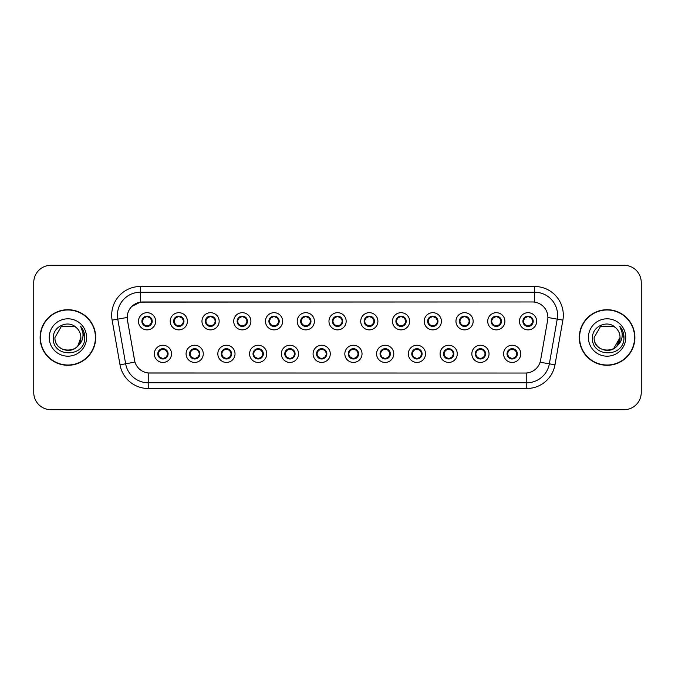 <?xml version="1.0" encoding="UTF-8"?>
<svg xmlns="http://www.w3.org/2000/svg" width="675" height="675" viewBox="0 0 675 675"><rect width="100%" height="100%" fill="white"/><g stroke="black" fill="none" stroke-linecap="round" stroke-linejoin="round"><path stroke-width="1.01" d="M203.276 353.835A8.598 8.598 0 0 1 194.678 362.433A8.598 8.598 0 0 1 186.081 353.835A8.598 8.598 0 0 1 194.678 345.237A8.598 8.598 0 0 1 203.276 353.835M189.523 353.835A5.155 5.155 0 0 0 194.678 358.99A5.155 5.155 0 0 0 199.842 353.835A5.155 5.155 0 0 0 194.678 348.68A5.155 5.155 0 0 0 189.523 353.835L191.523 357.159A4.582 4.582 0 0 1 191.523 350.511L189.574 353.835M235.027 353.835A8.598 8.598 0 0 1 226.429 362.433A8.598 8.598 0 0 1 217.831 353.835A8.598 8.598 0 0 1 226.429 345.237A8.598 8.598 0 0 1 235.027 353.835M221.273 353.835A5.155 5.155 0 0 0 226.429 358.99A5.155 5.155 0 0 0 231.593 353.835A5.155 5.155 0 0 0 226.429 348.68A5.155 5.155 0 0 0 221.273 353.835L223.273 357.159A4.582 4.582 0 0 1 223.273 350.511L221.324 353.835M266.777 353.835A8.598 8.598 0 0 1 258.179 362.433A8.598 8.598 0 0 1 249.581 353.835A8.598 8.598 0 0 1 258.179 345.237A8.598 8.598 0 0 1 266.777 353.835M253.024 353.835A5.155 5.155 0 0 0 258.179 358.99A5.155 5.155 0 0 0 263.343 353.835A5.155 5.155 0 0 0 258.179 348.68A5.155 5.155 0 0 0 253.024 353.835L255.023 357.159A4.582 4.582 0 0 1 255.023 350.511L253.074 353.835M298.527 353.835A8.598 8.598 0 0 1 289.929 362.433A8.598 8.598 0 0 1 281.332 353.835A8.598 8.598 0 0 1 289.929 345.237A8.598 8.598 0 0 1 298.527 353.835M284.774 353.835A5.155 5.155 0 0 0 289.929 358.99A5.155 5.155 0 0 0 295.093 353.835A5.155 5.155 0 0 0 289.929 348.68A5.155 5.155 0 0 0 284.774 353.835L286.774 357.159A4.582 4.582 0 0 1 286.774 350.511L284.825 353.835M330.277 353.835A8.598 8.598 0 0 1 321.68 362.433A8.598 8.598 0 0 1 313.082 353.835A8.598 8.598 0 0 1 321.68 345.237A8.598 8.598 0 0 1 330.277 353.835M316.524 353.835A5.155 5.155 0 0 0 321.68 358.99A5.155 5.155 0 0 0 326.843 353.835A5.155 5.155 0 0 0 321.68 348.68A5.155 5.155 0 0 0 316.524 353.835L318.524 357.159A4.582 4.582 0 0 1 318.524 350.511L316.575 353.835M362.028 353.835A8.598 8.598 0 0 1 353.43 362.433A8.598 8.598 0 0 1 344.832 353.835A8.598 8.598 0 0 1 353.43 345.237A8.598 8.598 0 0 1 362.028 353.835M348.275 353.835A5.155 5.155 0 0 0 353.43 358.99A5.155 5.155 0 0 0 358.594 353.835A5.155 5.155 0 0 0 353.43 348.68A5.155 5.155 0 0 0 348.275 353.835L350.274 357.159A4.582 4.582 0 0 1 350.274 350.511L348.325 353.835M393.778 353.835A8.598 8.598 0 0 1 385.18 362.433A8.598 8.598 0 0 1 376.582 353.835A8.598 8.598 0 0 1 385.18 345.237A8.598 8.598 0 0 1 393.778 353.835M380.025 353.835A5.155 5.155 0 0 0 385.18 358.99A5.155 5.155 0 0 0 390.344 353.835A5.155 5.155 0 0 0 385.18 348.68A5.155 5.155 0 0 0 380.025 353.835L382.025 357.159A4.582 4.582 0 0 1 382.025 350.511L380.076 353.835M425.528 353.835A8.598 8.598 0 0 1 416.931 362.433A8.598 8.598 0 0 1 408.333 353.835A8.598 8.598 0 0 1 416.931 345.237A8.598 8.598 0 0 1 425.528 353.835M411.775 353.835A5.155 5.155 0 0 0 416.931 358.99A5.155 5.155 0 0 0 422.094 353.835A5.155 5.155 0 0 0 416.931 348.68A5.155 5.155 0 0 0 411.775 353.835L413.775 357.159A4.582 4.582 0 0 1 413.775 350.511L411.826 353.835M457.279 353.835A8.598 8.598 0 0 1 448.681 362.433A8.598 8.598 0 0 1 440.083 353.835A8.598 8.598 0 0 1 448.681 345.237A8.598 8.598 0 0 1 457.279 353.835M443.526 353.835A5.155 5.155 0 0 0 448.681 358.99A5.155 5.155 0 0 0 453.845 353.835A5.155 5.155 0 0 0 448.681 348.68A5.155 5.155 0 0 0 443.526 353.835L445.525 357.159A4.582 4.582 0 0 1 445.525 350.511L443.576 353.835M489.029 353.835A8.598 8.598 0 0 1 480.431 362.433A8.598 8.598 0 0 1 471.842 353.835A8.598 8.598 0 0 1 480.431 345.237A8.598 8.598 0 0 1 489.029 353.835M475.276 353.835A5.155 5.155 0 0 0 480.431 358.99A5.155 5.155 0 0 0 485.595 353.835A5.155 5.155 0 0 0 480.431 348.68A5.155 5.155 0 0 0 475.276 353.835L477.276 357.159A4.582 4.582 0 0 1 477.276 350.511L475.327 353.835M520.779 353.835A8.598 8.598 0 0 1 512.182 362.433A8.598 8.598 0 0 1 503.592 353.835A8.598 8.598 0 0 1 512.182 345.237A8.598 8.598 0 0 1 520.779 353.835M507.026 353.835A5.155 5.155 0 0 0 512.182 358.99A5.155 5.155 0 0 0 517.345 353.835A5.155 5.155 0 0 0 512.182 348.68A5.155 5.155 0 0 0 507.026 353.835L509.026 357.159A4.582 4.582 0 0 1 509.026 350.511L507.077 353.835M171.526 353.835A8.598 8.598 0 0 1 162.928 362.433A8.598 8.598 0 0 1 154.33 353.835A8.598 8.598 0 0 1 162.928 345.237A8.598 8.598 0 0 1 171.526 353.835M157.773 353.835A5.155 5.155 0 0 0 162.928 358.99A5.155 5.155 0 0 0 168.092 353.835A5.155 5.155 0 0 0 162.928 348.68A5.155 5.155 0 0 0 157.773 353.835L159.773 357.159A4.582 4.582 0 0 1 159.773 350.511L157.815 353.835M187.405 321.283A8.598 8.598 0 0 1 178.807 329.881A8.598 8.598 0 0 1 170.21 321.283A8.598 8.598 0 0 1 178.807 312.685A8.598 8.598 0 0 1 187.405 321.283M173.644 321.283A5.155 5.155 0 0 0 178.807 326.438A5.155 5.155 0 0 0 183.963 321.283A5.155 5.155 0 0 0 178.807 316.119A5.155 5.155 0 0 0 173.644 321.283L175.652 324.608A4.582 4.582 0 0 1 175.652 317.95L173.694 321.292M219.156 321.283A8.598 8.598 0 0 1 210.558 329.881A8.598 8.598 0 0 1 201.96 321.283A8.598 8.598 0 0 1 210.558 312.685A8.598 8.598 0 0 1 219.156 321.283M205.394 321.283A5.155 5.155 0 0 0 210.558 326.438A5.155 5.155 0 0 0 215.713 321.283A5.155 5.155 0 0 0 210.558 316.119A5.155 5.155 0 0 0 205.394 321.283L207.402 324.608A4.582 4.582 0 0 1 207.402 317.95L205.445 321.292M250.906 321.283A8.598 8.598 0 0 1 242.308 329.881A8.598 8.598 0 0 1 233.71 321.283A8.598 8.598 0 0 1 242.308 312.685A8.598 8.598 0 0 1 250.906 321.283M237.144 321.283A5.155 5.155 0 0 0 242.308 326.438A5.155 5.155 0 0 0 247.463 321.283A5.155 5.155 0 0 0 242.308 316.119A5.155 5.155 0 0 0 237.144 321.283L239.153 324.608A4.582 4.582 0 0 1 239.153 317.95L237.195 321.292M282.656 321.283A8.598 8.598 0 0 1 274.058 329.881A8.598 8.598 0 0 1 265.461 321.283A8.598 8.598 0 0 1 274.058 312.685A8.598 8.598 0 0 1 282.656 321.283M268.895 321.283A5.155 5.155 0 0 0 274.058 326.438A5.155 5.155 0 0 0 279.214 321.283A5.155 5.155 0 0 0 274.058 316.119A5.155 5.155 0 0 0 268.895 321.283L270.903 324.608A4.582 4.582 0 0 1 270.903 317.95L268.945 321.292M314.407 321.283A8.598 8.598 0 0 1 305.809 329.881A8.598 8.598 0 0 1 297.211 321.283A8.598 8.598 0 0 1 305.809 312.685A8.598 8.598 0 0 1 314.407 321.283M300.645 321.283A5.155 5.155 0 0 0 305.809 326.438A5.155 5.155 0 0 0 310.964 321.283A5.155 5.155 0 0 0 305.809 316.119A5.155 5.155 0 0 0 300.645 321.283L302.653 324.608A4.582 4.582 0 0 1 302.653 317.95L300.696 321.292M346.157 321.283A8.598 8.598 0 0 1 337.559 329.881A8.598 8.598 0 0 1 328.961 321.283A8.598 8.598 0 0 1 337.559 312.685A8.598 8.598 0 0 1 346.157 321.283M332.395 321.283A5.155 5.155 0 0 0 337.559 326.438A5.155 5.155 0 0 0 342.714 321.283A5.155 5.155 0 0 0 337.559 316.119A5.155 5.155 0 0 0 332.395 321.283L334.403 324.608A4.582 4.582 0 0 1 334.403 317.95L332.446 321.292M377.907 321.283A8.598 8.598 0 0 1 369.309 329.881A8.598 8.598 0 0 1 360.712 321.283A8.598 8.598 0 0 1 369.309 312.685A8.598 8.598 0 0 1 377.907 321.283M364.146 321.283A5.155 5.155 0 0 0 369.309 326.438A5.155 5.155 0 0 0 374.465 321.283A5.155 5.155 0 0 0 369.309 316.119A5.155 5.155 0 0 0 364.146 321.283L366.154 324.608A4.582 4.582 0 0 1 366.154 317.95L364.196 321.292M409.657 321.283A8.598 8.598 0 0 1 401.06 329.881A8.598 8.598 0 0 1 392.462 321.283A8.598 8.598 0 0 1 401.06 312.685A8.598 8.598 0 0 1 409.657 321.283M395.904 321.283A5.155 5.155 0 0 0 401.06 326.438A5.155 5.155 0 0 0 406.215 321.283A5.155 5.155 0 0 0 401.06 316.119A5.155 5.155 0 0 0 395.904 321.283L397.904 324.608A4.582 4.582 0 0 1 397.913 317.95L395.947 321.292M441.408 321.283A8.598 8.598 0 0 1 432.81 329.881A8.598 8.598 0 0 1 424.212 321.283A8.598 8.598 0 0 1 432.81 312.685A8.598 8.598 0 0 1 441.408 321.283M427.655 321.283A5.155 5.155 0 0 0 432.81 326.438A5.155 5.155 0 0 0 437.965 321.283A5.155 5.155 0 0 0 432.81 316.119A5.155 5.155 0 0 0 427.655 321.283L429.654 324.608A4.582 4.582 0 0 1 429.663 317.95A4.582 4.582 0 0 0 428.22 321.283M473.158 321.283A8.598 8.598 0 0 1 464.56 329.881A8.598 8.598 0 0 1 455.962 321.283A8.598 8.598 0 0 1 464.56 312.685A8.598 8.598 0 0 1 473.158 321.283M459.405 321.283A5.155 5.155 0 0 0 464.56 326.438A5.155 5.155 0 0 0 469.716 321.283A5.155 5.155 0 0 0 464.56 316.119A5.155 5.155 0 0 0 459.405 321.283L461.405 324.608A4.582 4.582 0 0 1 461.413 317.95L459.447 321.292M504.908 321.283A8.598 8.598 0 0 1 496.311 329.881A8.598 8.598 0 0 1 487.713 321.283A8.598 8.598 0 0 1 496.311 312.685A8.598 8.598 0 0 1 504.908 321.283M491.155 321.283A5.155 5.155 0 0 0 496.311 326.438A5.155 5.155 0 0 0 501.466 321.283A5.155 5.155 0 0 0 496.311 316.119A5.155 5.155 0 0 0 491.155 321.283L493.155 324.608A4.582 4.582 0 0 1 493.163 317.95L491.197 321.292M536.659 321.283A8.598 8.598 0 0 1 528.061 329.881A8.598 8.598 0 0 1 519.463 321.283A8.598 8.598 0 0 1 528.061 312.685A8.598 8.598 0 0 1 536.659 321.283M522.906 321.283A5.155 5.155 0 0 0 528.061 326.438A5.155 5.155 0 0 0 533.216 321.283A5.155 5.155 0 0 0 528.061 316.119A5.155 5.155 0 0 0 522.906 321.283L524.905 324.608A4.582 4.582 0 0 1 524.914 317.95L522.948 321.292M155.655 321.283A8.598 8.598 0 0 1 147.057 329.881A8.598 8.598 0 0 1 138.459 321.283A8.598 8.598 0 0 1 147.057 312.685A8.598 8.598 0 0 1 155.655 321.283M141.893 321.283A5.155 5.155 0 0 0 147.057 326.438A5.155 5.155 0 0 0 152.213 321.283A5.155 5.155 0 0 0 147.057 316.119A5.155 5.155 0 0 0 141.893 321.283L143.902 324.608A4.582 4.582 0 0 1 143.902 317.95L141.944 321.292M127.457 320.127A15.474 15.474 0 0 1 142.695 301.97L532.415 301.97A15.474 15.474 0 0 1 547.653 320.127L540.582 360.248A15.474 15.474 0 0 1 525.344 373.03L149.774 373.03A15.474 15.474 0 0 1 134.536 360.248L127.457 320.127M40.112 337.5A27.793 27.793 0 0 0 67.905 365.293A27.793 27.793 0 0 0 95.707 337.5A27.793 27.793 0 0 0 67.905 309.707A27.793 27.793 0 0 0 40.112 337.5M579.293 337.5A27.793 27.793 0 0 0 607.095 365.293A27.793 27.793 0 0 0 634.888 337.5A27.793 27.793 0 0 0 607.095 309.707A27.793 27.793 0 0 0 579.293 337.5M525.285 373.03L148.23 372.963C141.657 372.026 137.227 368.44 134.949 362.197L127.406 320.127L127.339 315.149C128.824 307.977 133.161 303.64 140.349 302.138L532.356 301.97M131.785 306.416L140.349 302.138L140.349 292.224L534.651 292.224A22.925 22.925 0 0 1 557.229 319.132L549.349 363.833A22.925 22.925 0 0 1 526.77 382.776L148.23 382.776A22.925 22.925 0 0 1 125.651 363.833L117.771 319.132A22.925 22.925 0 0 1 140.349 292.224L140.349 286.495L534.651 286.495L534.651 302.13M149.715 373.03L148.23 372.963L148.23 388.505A28.654 28.654 0 0 1 120.015 364.829L112.126 320.127A28.654 28.654 0 0 1 140.349 286.495M120.015 364.829L134.924 362.095M134.57 360.728L134.477 360.248M127.17 317.469L117.771 319.132A22.925 22.925 0 0 1 117.425 315.149M641.25 282.479A17.196 17.196 0 0 0 624.054 265.292L50.946 265.292A17.196 17.196 0 0 0 33.75 282.479L33.75 392.521A17.196 17.196 0 0 0 50.946 409.708L624.054 409.708A17.196 17.196 0 0 0 641.25 392.521L641.25 282.479L641.25 392.521M33.75 282.479L33.75 392.521M624.054 265.292L50.946 265.292M50.946 409.708L624.054 409.708M151.639 321.283A4.582 4.582 0 0 1 150.213 324.608L152.162 321.283L150.213 317.959A4.582 4.582 0 0 1 151.639 321.283M148.222 316.845A4.582 4.582 0 0 1 148.255 316.853L148.492 316.33M145.142 317.115L146.838 316.271M147.251 316.702L148.964 317.115M147.943 316.204L147.538 316.718L150.213 317.959C152.094 320.178 152.094 322.388 150.213 324.608L148.255 325.704L148.492 326.236M147.943 326.363L147.698 325.823L148.255 325.704M147.698 325.823L147.791 326.388L147.698 325.823M148.972 325.443C147.53 325.915 146.247 325.915 145.142 325.443M146.171 326.363L146.568 325.839L145.614 326.236M146.171 316.204L146.407 316.744L143.902 317.959C142.012 320.169 142.012 322.388 143.902 324.608L145.851 325.704M146.407 316.744L146.315 316.178L146.407 316.744M163.814 358.914L163.578 358.374L166.084 357.159C167.974 354.949 167.974 352.73 166.084 350.511A4.582 4.582 0 0 1 166.084 357.168L168.041 353.827L166.084 350.511L164.135 349.414L164.371 348.882M161.764 358.265A4.582 4.582 0 0 1 161.722 358.256L161.485 358.788M164.843 358.003L163.148 358.838M162.734 358.417L161.021 358.003M162.042 358.914L162.447 358.391M162.042 348.756L162.287 349.296L159.773 350.511C157.891 352.721 157.891 354.94 159.773 357.159L162.439 358.391M162.439 349.279L162.194 348.73L162.447 349.27M161.013 349.667C162.456 349.203 163.738 349.203 164.843 349.667M163.814 348.756L163.418 349.279L163.671 348.73M164.135 349.414L163.418 349.279L163.662 348.73M163.662 358.94L163.578 358.374L163.671 358.94M183.389 321.283A4.582 4.582 0 0 1 181.963 324.608L183.912 321.283L181.963 317.959A4.582 4.582 0 0 1 183.389 321.283M179.972 316.845A4.582 4.582 0 0 1 180.006 316.853L180.242 316.33M176.892 317.115L178.588 316.271M179.002 316.702L180.714 317.115M179.693 316.204L179.288 316.718L181.963 317.959C183.845 320.178 183.845 322.388 181.963 324.608L180.006 325.704L180.242 326.236M179.693 326.363L179.449 325.823L180.006 325.704M179.449 325.823L179.542 326.388L179.449 325.823M180.723 325.443C179.28 325.915 177.998 325.915 176.892 325.443M177.922 326.363L178.318 325.839L177.365 326.236M177.922 316.204L178.158 316.744L175.652 317.959C173.762 320.169 173.762 322.388 175.652 324.608L177.601 325.704M178.158 316.744L178.065 316.178L178.158 316.744M215.139 321.283A4.582 4.582 0 0 1 213.713 324.608L215.662 321.283L213.713 317.959A4.582 4.582 0 0 1 215.139 321.283M211.722 316.845A4.582 4.582 0 0 1 211.756 316.853L211.992 316.33M208.643 317.115L210.338 316.271M210.752 316.702L212.465 317.115M211.444 316.204L211.039 316.718M211.444 326.363L211.199 325.823L213.713 324.608C215.595 322.388 215.595 320.178 213.713 317.959L211.047 316.718M211.047 325.839L211.292 326.388L211.039 325.839M212.473 325.443C211.03 325.915 209.748 325.915 208.643 325.443M209.672 326.363L210.068 325.839L209.815 326.388M209.672 316.204L209.908 316.744L207.402 317.959C205.512 320.169 205.512 322.388 207.402 324.608L210.068 325.839L209.824 326.388M209.824 316.178L209.908 316.744L209.815 316.178M246.89 321.283A4.582 4.582 0 0 1 245.464 324.608L247.413 321.283L245.464 317.959A4.582 4.582 0 0 1 246.89 321.283M243.472 316.845A4.582 4.582 0 0 1 243.506 316.853L243.743 316.33M240.393 317.115L242.089 316.271M242.502 316.702L244.215 317.115M243.194 316.204L242.789 316.718L245.464 317.959C247.345 320.178 247.345 322.388 245.464 324.608L243.506 325.704L243.743 326.236M243.194 326.363L242.949 325.823L243.506 325.704M242.949 325.823L243.042 326.388L242.949 325.823M244.223 325.443C242.781 325.915 241.498 325.915 240.393 325.443M241.422 326.363L241.819 325.839L240.865 326.236M241.422 316.204L241.658 316.744L239.153 317.959C237.262 320.169 237.262 322.388 239.153 324.608L241.102 325.704M241.658 316.744L241.566 316.178L241.658 316.744M278.64 321.283A4.582 4.582 0 0 1 277.214 324.608L279.163 321.283L277.214 317.959A4.582 4.582 0 0 1 278.64 321.283M275.223 316.845A4.582 4.582 0 0 1 275.257 316.853L275.493 316.33M272.143 317.115L273.839 316.271M274.252 316.702L275.965 317.115M274.944 316.204L274.539 316.718L277.214 317.959C279.096 320.178 279.096 322.388 277.214 324.608L275.257 325.704L275.493 326.236M274.944 326.363L274.7 325.823L275.257 325.704M274.7 325.823L274.793 326.388L274.7 325.823M275.974 325.443C274.531 325.915 273.248 325.915 272.143 325.443M273.173 326.363L273.569 325.839L272.616 326.236M273.173 316.204L273.409 316.744L270.903 317.959C269.013 320.169 269.013 322.388 270.903 324.608L272.852 325.704M273.409 316.744L273.316 316.178L273.409 316.744M195.564 358.914L195.328 358.374L197.834 357.159C199.724 354.949 199.724 352.73 197.834 350.511A4.582 4.582 0 0 1 197.834 357.168L199.792 353.827L197.834 350.511L195.885 349.414L196.121 348.882M193.514 358.265A4.582 4.582 0 0 1 193.472 358.256L193.236 358.788M196.594 358.003L194.898 358.838M194.484 358.417L192.772 358.003M193.793 358.914L194.197 358.391L191.523 357.159C189.641 354.94 189.641 352.721 191.523 350.511L193.472 349.414L193.236 348.882M193.793 348.756L194.037 349.296L193.472 349.414M194.037 349.296L193.944 348.73L194.037 349.296M192.763 349.667C194.206 349.203 195.488 349.203 196.594 349.667M195.564 348.756L195.168 349.279L195.421 348.73L195.168 349.27L195.885 349.414M195.328 358.374L195.421 358.94L195.328 358.374M227.315 358.914L227.078 358.374L229.584 357.159C231.474 354.949 231.474 352.73 229.584 350.511A4.582 4.582 0 0 1 229.584 357.168L231.542 353.827L229.584 350.511L227.635 349.414L227.872 348.882M225.264 358.265A4.582 4.582 0 0 1 225.222 358.256L224.986 358.788M228.344 358.003L226.648 358.838M226.235 358.417L224.522 358.003M225.543 358.914L225.948 358.391L223.273 357.159C221.392 354.94 221.392 352.721 223.273 350.511L225.222 349.414L224.986 348.882M225.543 348.756L225.788 349.296L225.222 349.414M225.788 349.296L225.695 348.73L225.788 349.296M224.513 349.667C225.956 349.203 227.239 349.203 228.344 349.667M227.315 348.756L226.918 349.279L227.171 348.73L226.918 349.27L227.635 349.414M227.078 358.374L227.171 358.94L227.078 358.374M259.065 358.914L258.829 358.374L261.335 357.159C263.225 354.949 263.225 352.73 261.335 350.511A4.582 4.582 0 0 1 261.335 357.168L263.292 353.827L261.335 350.511L259.386 349.414L259.622 348.882M257.015 358.265A4.582 4.582 0 0 1 256.981 358.256L256.745 358.788M260.094 358.003L258.398 358.838M257.985 358.417L256.272 358.003M257.293 358.914L257.698 358.391L255.023 357.159C253.142 354.94 253.142 352.721 255.023 350.511L256.981 349.414L256.745 348.882M257.293 348.756L257.538 349.296L256.981 349.414M257.538 349.296L257.445 348.73L257.538 349.296M256.264 349.667C257.707 349.203 258.989 349.203 260.094 349.667M259.065 348.756L258.668 349.279L258.922 348.73L258.668 349.27L259.386 349.414M258.829 358.374L258.922 358.94L258.829 358.374M95.42 337.5A27.506 27.506 0 0 0 67.905 309.994A27.506 27.506 0 0 0 40.399 337.5A27.506 27.506 0 0 0 67.905 365.006A27.506 27.506 0 0 0 95.42 337.5M77.836 345.828C70.959 355.118 54.278 349.169 54.953 337.5C54.16 354.215 81.658 354.215 80.865 337.5C81.658 354.215 54.16 354.215 54.953 337.5C54.16 354.215 81.658 354.215 80.865 337.5C81.658 354.215 54.16 354.215 54.953 337.5L61.433 326.278L74.385 326.278L76.393 327.712C68.445 319.376 53.139 326.244 53.283 337.5C51.823 357.497 84.248 358.02 84.772 338.47L84.805 337.5C84.755 333.248 83.337 329.518 80.561 326.303C82.679 329.771 83.422 333.509 82.797 337.5C82.19 340.9 80.536 343.676 77.836 345.828A12.96 12.96 0 0 0 80.865 337.5C81.658 354.215 54.16 354.215 54.953 337.5L61.433 326.278L74.385 326.278L76.393 327.712L74.385 326.278L61.433 326.278L54.953 337.5L61.433 326.278M80.865 337.5L77.802 345.862L80.865 337.5A12.96 12.96 0 0 0 76.393 327.712L74.385 326.278L61.433 326.278L54.953 337.5M49.224 337.5A18.689 18.689 0 0 0 67.905 356.189A18.689 18.689 0 0 0 86.594 337.5A18.689 18.689 0 0 0 67.905 318.811A18.689 18.689 0 0 0 49.224 337.5M80.688 326.447L84.797 337.989L80.688 326.447M634.601 337.5A27.506 27.506 0 0 0 607.095 309.994A27.506 27.506 0 0 0 579.58 337.5A27.506 27.506 0 0 0 607.095 365.006A27.506 27.506 0 0 0 634.601 337.5M617.017 345.828C610.141 355.118 593.46 349.169 594.135 337.5C593.342 354.215 620.84 354.215 620.047 337.5C620.84 354.215 593.342 354.215 594.135 337.5C593.342 354.215 620.84 354.215 620.047 337.5C620.84 354.215 593.342 354.215 594.135 337.5L600.615 326.278L613.567 326.278L615.583 327.712C607.627 319.376 592.321 326.244 592.464 337.5C591.005 357.497 623.438 358.02 623.962 338.47L623.987 337.5C623.936 333.248 622.527 329.518 619.743 326.303C621.861 329.771 622.603 333.509 621.979 337.5C621.38 340.9 619.726 343.676 617.017 345.828A12.96 12.96 0 0 0 620.047 337.5C620.84 354.215 593.342 354.215 594.135 337.5L600.615 326.278M613.567 348.722L620.047 337.5L616.984 345.862L620.047 337.5A12.96 12.96 0 0 0 615.583 327.712L613.567 326.278L600.615 326.278L594.135 337.5L600.615 326.278L613.567 326.278L615.583 327.712L613.567 326.278M594.135 337.5L600.615 326.278L613.567 326.278L615.583 327.712M588.406 337.5A18.689 18.689 0 0 0 607.095 356.189A18.689 18.689 0 0 0 625.776 337.5A18.689 18.689 0 0 0 607.095 318.811A18.689 18.689 0 0 0 588.406 337.5M619.869 326.447L623.978 337.989L619.869 326.447M310.39 321.283A4.582 4.582 0 0 1 308.964 324.608L310.913 321.283L308.964 317.959A4.582 4.582 0 0 1 310.39 321.283M306.973 316.845A4.582 4.582 0 0 1 307.015 316.853L307.252 316.33M303.893 317.115L305.589 316.271M306.003 316.702L307.716 317.115M306.695 316.204L306.29 316.718L308.964 317.959C310.846 320.178 310.846 322.388 308.964 324.608L307.015 325.704L307.252 326.236M306.695 326.363L306.45 325.823L307.015 325.704M306.45 325.823L306.543 326.388L306.45 325.823M307.724 325.443C306.281 325.915 304.999 325.915 303.893 325.443M304.923 326.363L305.319 325.839L304.366 326.236M304.923 316.204L305.159 316.744L302.653 317.959C300.763 320.169 300.763 322.388 302.653 324.608L304.602 325.704M305.159 316.744L305.066 316.178L305.159 316.744M342.141 321.283A4.582 4.582 0 0 1 340.715 324.608L342.664 321.283L340.715 317.959A4.582 4.582 0 0 1 342.141 321.283M338.723 316.845A4.582 4.582 0 0 1 338.766 316.853L339.002 316.33M335.644 317.115L337.34 316.271M337.753 316.702L339.466 317.115M338.445 316.204L338.04 316.718L340.715 317.959C342.596 320.178 342.596 322.388 340.715 324.608L338.766 325.704L339.002 326.236M338.445 326.363L338.2 325.823L338.766 325.704M338.2 325.823L338.293 326.388L338.2 325.823M339.474 325.443C338.032 325.915 336.749 325.915 335.644 325.443M336.673 326.363L337.07 325.839L336.116 326.236M336.673 316.204L336.909 316.744L334.403 317.959C332.513 320.169 332.513 322.388 334.403 324.608L336.352 325.704M336.909 316.744L336.817 316.178L336.909 316.744M373.891 321.283A4.582 4.582 0 0 1 372.465 324.608L374.423 321.283L372.465 317.959A4.582 4.582 0 0 1 373.891 321.283M370.474 316.845A4.582 4.582 0 0 1 370.516 316.853L370.752 316.33M367.394 317.115L369.09 316.271M369.503 316.702L371.216 317.115M370.195 316.204L369.79 316.718M370.195 326.363L369.951 325.823L372.465 324.608C374.347 322.388 374.347 320.178 372.465 317.959L369.799 316.718M369.799 325.839L370.043 326.388L369.79 325.839M371.225 325.443C369.782 325.915 368.499 325.915 367.394 325.443M368.423 326.363L368.82 325.839L368.567 326.388M368.423 316.204L368.66 316.744L366.154 317.959C364.264 320.169 364.264 322.388 366.154 324.608L368.82 325.839L368.575 326.388M368.575 316.178L368.66 316.744L368.567 316.178M290.815 358.914L290.579 358.374L293.085 357.159C294.975 354.949 294.975 352.73 293.085 350.511A4.582 4.582 0 0 1 293.085 357.168L295.043 353.827L293.085 350.511L291.136 349.414L291.372 348.882M288.765 358.265A4.582 4.582 0 0 1 288.731 358.256L288.495 358.788M291.845 358.003L290.149 358.838M289.735 358.417L288.023 358.003M289.043 358.914L289.448 358.391L286.774 357.159C284.892 354.94 284.892 352.721 286.774 350.511L288.731 349.414L288.495 348.882M289.043 348.756L289.288 349.296L288.731 349.414M289.288 349.296L289.195 348.73L289.288 349.296M288.014 349.667C289.457 349.203 290.739 349.203 291.845 349.667M290.815 348.756L290.419 349.279L290.672 348.73L290.419 349.27L291.136 349.414M290.579 358.374L290.672 358.94L290.579 358.374M322.566 358.914L322.329 358.374L324.835 357.159C326.725 354.949 326.725 352.73 324.835 350.511A4.582 4.582 0 0 1 324.835 357.168L326.793 353.827L324.835 350.511L322.886 349.414L323.123 348.882M320.794 358.914L321.038 358.374L320.482 358.256A4.582 4.582 0 0 1 320.482 358.256L320.245 358.788M323.595 358.003L321.899 358.838M321.486 358.417L319.773 358.003M321.19 358.391L320.946 358.94L321.199 358.391M320.794 348.756L321.038 349.296L318.524 350.511C316.642 352.721 316.642 354.94 318.524 357.159L320.482 358.256M321.19 349.279L320.946 348.73L321.199 349.27M319.764 349.667C321.207 349.203 322.49 349.203 323.595 349.667M322.566 348.756L322.169 349.279L322.422 348.73M322.886 349.414L322.169 349.279L322.414 348.73M322.414 358.94L322.329 358.374L322.422 358.94M354.316 358.914L354.08 358.374L356.586 357.159C358.476 354.949 358.476 352.73 356.586 350.511A4.582 4.582 0 0 1 356.586 357.168L358.543 353.827L356.586 350.511L354.637 349.414L354.873 348.882M352.266 358.265A4.582 4.582 0 0 1 352.232 358.256L351.996 358.788M355.345 358.003L353.649 358.838M353.236 358.417L351.523 358.003M352.544 358.914L352.949 358.391L350.274 357.159C348.393 354.94 348.393 352.721 350.274 350.511L352.232 349.414L351.996 348.882M352.544 348.756L352.789 349.296L352.232 349.414M352.789 349.296L352.696 348.73L352.789 349.296M351.515 349.667C352.957 349.203 354.24 349.203 355.345 349.667M354.316 348.756L353.919 349.279L354.173 348.73L353.919 349.27L354.637 349.414M354.08 358.374L354.173 358.94L354.08 358.374M405.641 321.283A4.582 4.582 0 0 1 404.215 324.608L406.173 321.283L404.215 317.959A4.582 4.582 0 0 1 405.641 321.283M402.224 316.845A4.582 4.582 0 0 1 402.266 316.853L402.502 316.33M399.144 317.115L400.84 316.271M401.262 316.702L402.967 317.115M401.946 316.204L401.541 316.718L404.215 317.959C406.097 320.178 406.097 322.388 404.215 324.608L402.266 325.704L402.502 326.236M401.946 326.363L401.701 325.823L402.266 325.704M401.701 325.823L401.794 326.388L401.701 325.823M402.975 325.443C401.532 325.915 400.25 325.915 399.144 325.443M400.174 326.363L400.57 325.839L399.617 326.236M400.174 316.204L400.41 316.744L397.904 317.959C396.014 320.169 396.014 322.388 397.904 324.608L399.853 325.704M400.41 316.744L400.317 316.178L400.41 316.744M437.392 321.283A4.582 4.582 0 0 1 435.966 324.608L437.923 321.283L435.966 317.959A4.582 4.582 0 0 1 437.392 321.283M433.974 316.845A4.582 4.582 0 0 1 434.017 316.853L434.253 316.33M430.895 317.115L432.591 316.271M433.013 316.702L434.717 317.115M433.696 316.204L433.291 316.718L435.966 317.959C437.847 320.178 437.847 322.388 435.966 324.608L434.017 325.704L434.253 326.236M433.696 326.363L433.451 325.823L434.017 325.704M433.451 325.823L433.544 326.388L433.451 325.823M434.725 325.443C433.282 325.915 432 325.915 430.895 325.443M431.924 326.363L432.321 325.839L431.367 326.236M431.924 316.204L432.16 316.744L429.654 317.959C427.764 320.169 427.764 322.388 429.654 324.608L431.603 325.704M432.16 316.744L432.068 316.178L432.16 316.744M429.654 317.959L427.697 321.292M469.142 321.283A4.582 4.582 0 0 1 467.716 324.608L469.673 321.283L467.716 317.959A4.582 4.582 0 0 1 469.142 321.283M465.725 316.845A4.582 4.582 0 0 1 465.767 316.853L466.003 316.33M462.645 317.115L464.341 316.271M464.763 316.702L466.467 317.115M465.446 316.204L465.041 316.718L467.716 317.959C469.597 320.178 469.597 322.388 467.716 324.608L465.767 325.704L466.003 326.236M465.446 326.363L465.202 325.823L465.767 325.704M465.202 325.823L465.294 326.388L465.202 325.823M466.476 325.443C465.033 325.915 463.75 325.915 462.645 325.443M463.674 326.363L464.071 325.839L463.118 326.236M463.674 316.204L463.911 316.744L461.405 317.959C459.515 320.169 459.515 322.388 461.405 324.608L463.354 325.704M463.911 316.744L463.818 316.178L463.911 316.744M500.892 321.283A4.582 4.582 0 0 1 499.466 324.608L501.424 321.283L499.466 317.959A4.582 4.582 0 0 1 500.892 321.283M497.475 316.845A4.582 4.582 0 0 1 497.517 316.853L497.753 316.33M494.395 317.115L496.091 316.271M496.513 316.702L498.218 317.115M497.197 316.204L496.792 316.718L499.466 317.959C501.348 320.178 501.348 322.388 499.466 324.608L497.517 325.704L497.753 326.236M497.197 326.363L496.952 325.823L497.517 325.704M496.952 325.823L497.045 326.388L496.952 325.823M498.226 325.443C496.783 325.915 495.501 325.915 494.395 325.443M495.425 326.363L495.821 325.839L494.868 326.236M495.425 316.204L495.661 316.744L493.155 317.959C491.265 320.169 491.265 322.388 493.155 324.608L495.104 325.704M495.661 316.744L495.568 316.178L495.661 316.744M532.642 321.283A4.582 4.582 0 0 1 531.217 324.608L533.174 321.283L531.217 317.959A4.582 4.582 0 0 1 532.642 321.283M529.234 316.845A4.582 4.582 0 0 1 529.267 316.853L529.504 316.33M526.146 317.115L527.842 316.271M528.263 316.702L529.968 317.115M528.947 316.204L528.55 316.718L528.803 316.178M528.947 326.363L528.702 325.823L531.217 324.608C533.098 322.388 533.098 320.178 531.217 317.959L528.55 316.718M528.55 325.839L528.803 326.388M529.976 325.443C528.533 325.915 527.259 325.915 526.146 325.443M527.175 326.363L527.572 325.839L527.318 326.388M527.175 316.204L527.411 316.744L524.905 317.959C523.015 320.169 523.015 322.388 524.905 324.608L527.572 325.839L527.327 326.388M527.327 316.178L527.411 316.744L527.318 316.178M386.066 358.914L385.83 358.374L388.336 357.159C390.226 354.949 390.226 352.73 388.336 350.511A4.582 4.582 0 0 1 388.336 357.168L390.293 353.827L388.336 350.511L386.387 349.414L386.623 348.882M384.016 358.265A4.582 4.582 0 0 1 383.982 358.256L383.746 358.788M387.096 358.003L385.4 358.838M384.986 358.417L383.273 358.003M384.294 358.914L384.699 358.391L382.025 357.159C380.143 354.94 380.143 352.721 382.025 350.511L383.982 349.414L383.746 348.882M384.294 348.756L384.539 349.296L383.982 349.414M384.539 349.296L384.446 348.73L384.539 349.296M383.265 349.667C384.708 349.203 385.99 349.203 387.096 349.667M386.066 348.756L385.67 349.279L385.923 348.73L385.67 349.27L386.387 349.414M385.83 358.374L385.923 358.94L385.83 358.374M417.817 358.914L417.58 358.374L420.086 357.159C421.976 354.949 421.976 352.73 420.086 350.511A4.582 4.582 0 0 1 420.086 357.168L422.044 353.827L420.086 350.511L418.137 349.414L418.373 348.882M415.766 358.265A4.582 4.582 0 0 1 415.733 358.256L415.496 358.788M418.846 358.003L417.15 358.838M416.737 358.417L415.024 358.003M416.045 358.914L416.45 358.391L413.775 357.159C411.893 354.94 411.893 352.721 413.775 350.511L415.733 349.414L415.496 348.882M416.045 348.756L416.289 349.296L415.733 349.414M416.289 349.296L416.197 348.73L416.289 349.296M415.015 349.667C416.458 349.203 417.741 349.203 418.846 349.667M417.817 348.756L417.42 349.279L417.673 348.73L417.42 349.27L418.137 349.414M417.58 358.374L417.673 358.94L417.58 358.374M449.575 358.914L449.331 358.374L451.837 357.159C453.727 354.949 453.727 352.73 451.837 350.511A4.582 4.582 0 0 1 451.837 357.168L453.794 353.827L451.837 350.511L449.888 349.414L450.124 348.882M447.517 358.265A4.582 4.582 0 0 1 447.483 358.256L447.247 358.788M450.596 358.003L448.9 358.838M448.487 358.417L446.774 358.003M447.795 358.914L448.2 358.391L445.525 357.159C443.644 354.94 443.644 352.721 445.525 350.511L447.483 349.414L447.247 348.882M447.795 348.756L448.04 349.296L447.483 349.414M448.04 349.296L447.947 348.73L448.04 349.296M446.766 349.667C448.208 349.203 449.491 349.203 450.596 349.667M449.575 348.756L449.17 349.279L449.423 348.73L449.17 349.27L449.888 349.414M449.331 358.374L449.423 358.94L449.331 358.374M481.326 358.914L481.081 358.374L483.595 357.159C485.477 354.949 485.477 352.73 483.595 350.511A4.582 4.582 0 0 1 483.587 357.168L485.544 353.827L483.595 350.511L481.638 349.414L481.874 348.882M479.545 358.914L479.79 358.374L479.233 358.256A4.582 4.582 0 0 1 479.233 358.256L478.997 358.788M482.347 358.003L480.651 358.838M480.237 358.417L478.524 358.003M479.942 358.391L479.697 358.94L479.95 358.391M479.545 348.756L479.79 349.296L477.276 350.511C475.394 352.721 475.394 354.94 477.276 357.159L479.233 358.256M479.942 349.279L479.697 348.73L479.95 349.27M478.516 349.667C479.959 349.203 481.241 349.203 482.347 349.667M481.326 348.756L480.921 349.279L481.174 348.73M481.638 349.414L480.921 349.279L481.165 348.73M481.165 358.94L481.081 358.374L481.174 358.94M513.076 348.756L512.831 349.296L515.346 350.511C517.227 352.73 517.227 354.949 515.346 357.159L517.295 353.827L515.346 350.511A4.582 4.582 0 0 1 515.337 357.168A4.582 4.582 0 0 0 516.772 353.835M511.017 358.265A4.582 4.582 0 0 1 510.983 358.256L510.747 358.788M514.097 358.003L512.401 358.838M511.987 358.417L510.275 358.003M511.296 358.914L511.701 358.391L509.026 357.159C507.144 354.94 507.144 352.721 509.026 350.511L510.983 349.414L510.747 348.882M511.296 348.756L511.54 349.296L510.983 349.414M511.54 349.296L511.447 348.73L511.54 349.296M510.266 349.667C511.709 349.203 512.992 349.203 514.097 349.667M512.831 349.296L512.924 348.73L512.831 349.296M513.076 358.914L512.831 358.374L515.346 357.159M512.831 358.374L512.924 358.94L512.831 358.374M534.651 286.495A28.654 28.654 0 0 1 562.874 320.127L554.985 364.829A28.654 28.654 0 0 1 526.77 388.505L148.23 388.505M526.77 372.971L526.77 388.505M540.101 362.205L554.985 364.829M547.889 317.486L562.874 320.127M112.126 320.127L117.771 319.132M142.467 321.283A4.582 4.582 0 0 1 143.902 317.95M145.851 316.853L145.614 316.33M167.518 353.835A4.582 4.582 0 0 1 166.084 357.168M161.722 349.414L161.485 348.882M164.135 358.256L164.371 358.788M174.218 321.283A4.582 4.582 0 0 1 175.652 317.95M177.601 316.853L177.365 316.33M205.968 321.283A4.582 4.582 0 0 1 207.402 317.95M211.756 325.704L211.992 326.236M209.351 316.853L209.115 316.33M209.351 325.704L209.115 326.236M237.718 321.283A4.582 4.582 0 0 1 239.153 317.95M241.102 316.853L240.865 316.33M269.468 321.283A4.582 4.582 0 0 1 270.903 317.95M272.852 316.853L272.616 316.33M199.268 353.835A4.582 4.582 0 0 1 197.834 357.168M195.885 358.256L196.121 358.788M231.019 353.835A4.582 4.582 0 0 1 229.584 357.168M227.635 358.256L227.872 358.788M262.769 353.835A4.582 4.582 0 0 1 261.335 357.168M259.386 358.256L259.622 358.788M301.219 321.283A4.582 4.582 0 0 1 302.653 317.95M304.602 316.853L304.366 316.33M332.969 321.283A4.582 4.582 0 0 1 334.403 317.95M336.352 316.853L336.116 316.33M364.719 321.283A4.582 4.582 0 0 1 366.154 317.95M370.516 325.704L370.752 326.236M368.103 316.853L367.867 316.33M368.103 325.704L367.867 326.236M294.519 353.835A4.582 4.582 0 0 1 293.085 357.168M291.136 358.256L291.372 358.788M326.27 353.835A4.582 4.582 0 0 1 324.835 357.168M320.482 349.414L320.245 348.882M322.886 358.256L323.123 358.788M358.02 353.835A4.582 4.582 0 0 1 356.586 357.168M354.637 358.256L354.873 358.788M396.47 321.283A4.582 4.582 0 0 1 397.913 317.95M399.853 316.853L399.617 316.33M431.603 316.853L431.367 316.33M459.97 321.283A4.582 4.582 0 0 1 461.413 317.95M463.354 316.853L463.118 316.33M491.721 321.283A4.582 4.582 0 0 1 493.163 317.95M495.104 316.853L494.868 316.33M523.479 321.283A4.582 4.582 0 0 1 524.914 317.95M529.267 325.704L529.504 326.236M526.854 316.853L526.618 316.33M526.854 325.704L526.618 326.236M389.77 353.835A4.582 4.582 0 0 1 388.336 357.168M386.387 358.256L386.623 358.788M421.521 353.835A4.582 4.582 0 0 1 420.086 357.168M418.137 358.256L418.373 358.788M453.271 353.835A4.582 4.582 0 0 1 451.837 357.168M449.888 358.256L450.124 358.788M485.021 353.835A4.582 4.582 0 0 1 483.587 357.168M479.233 349.414L478.997 348.882M481.638 358.256L481.874 358.788M513.388 358.256L513.624 358.788M513.388 349.414L513.624 348.882M528.795 316.178L528.542 316.718M528.542 325.839L528.795 326.388"/></g></svg>
